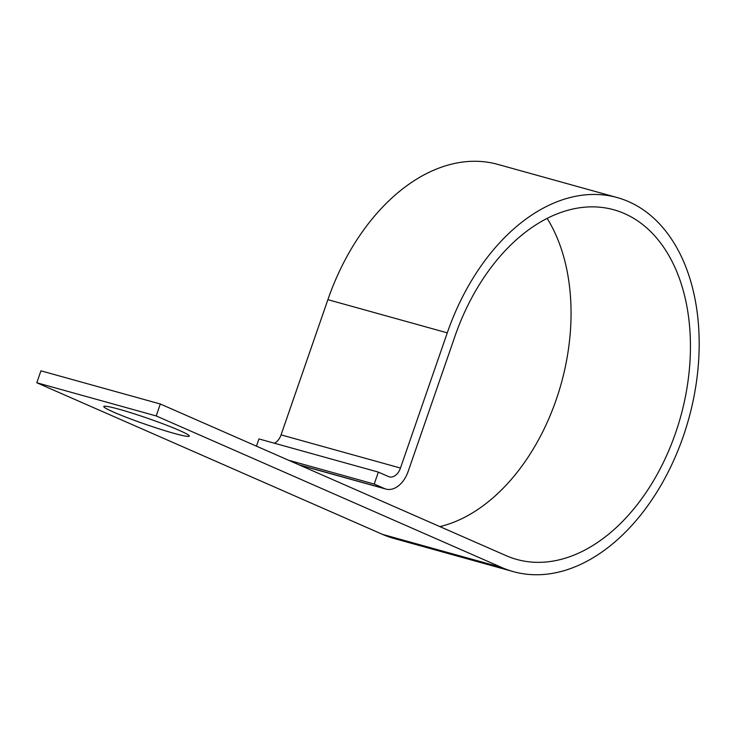 <?xml version="1.0" encoding="UTF-8"?>
<svg xmlns="http://www.w3.org/2000/svg" width="736" height="736" viewBox="0 0 736 736"><rect width="100%" height="100%" fill="white"/><g stroke="black" fill="none" stroke-linecap="round" stroke-linejoin="round"><path stroke-width="1.1" d="M113.786 412.197A45.264 3.202 -160.9 0 0 160.696 429.364A45.264 3.202 -160.9 0 0 189.318 436.108A45.264 3.202 -160.9 0 0 179.308 430.404A45.264 3.202 -160.9 0 0 132.406 413.236A45.264 3.202 -160.9 0 0 103.785 406.493A45.264 3.202 -160.9 0 0 113.786 412.197M160.328 404L40.931 370.824L36.8 382.757L156.198 415.941L160.328 404L506.055 555.625A181.442 119.747 -74.5 0 0 516.69 559.415A181.442 119.747 -74.5 0 0 680.653 416.659A181.442 119.747 -74.5 0 0 613.852 209.788A181.442 119.747 -74.5 0 0 454.977 336.223L408.158 471.426A25.337 16.726 105.5 0 1 385.977 489.081L299.616 465.088M288.622 460.267L374.219 484.049L378.359 472.107L388.626 476.615A12.668 8.363 105.5 0 0 389.372 476.882A12.668 8.363 105.5 0 0 400.458 468.05L447.276 332.847A194.111 128.11 -74.5 0 1 617.246 197.579A194.111 128.11 -74.5 0 1 688.712 418.904A194.111 128.11 -74.5 0 1 513.305 571.624L393.907 538.439A194.111 128.11 -74.5 0 1 382.527 534.382L36.8 382.757M513.305 571.624A194.111 128.11 -74.5 0 1 501.915 567.566L156.198 415.941M274.39 443.219A12.668 8.363 105.5 0 0 281.069 434.875L327.888 299.672A194.111 128.11 -74.5 0 1 497.849 164.404L617.246 197.579M378.359 472.107L258.962 438.932L256.459 446.163M374.219 484.049L384.486 488.557A25.337 16.726 105.5 0 0 385.977 489.081M547.152 218.417A181.442 119.747 -74.5 0 1 556.039 400.182A181.442 119.747 -74.5 0 1 439.898 526.608M501.915 567.566L382.527 534.382M447.276 332.847L327.888 299.672M400.458 468.05L281.069 434.875M384.486 488.557L298.89 464.766"/></g></svg>

